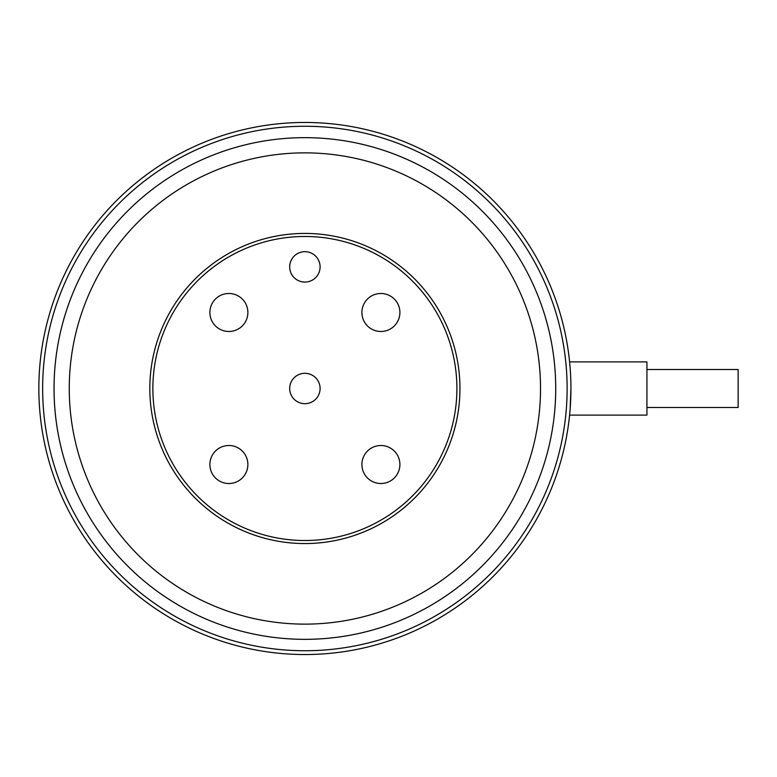 <?xml version="1.0" encoding="UTF-8"?>
<svg xmlns="http://www.w3.org/2000/svg" width="777" height="777" viewBox="0 0 777 777"><rect width="100%" height="100%" fill="white"/><g stroke="black" fill="none" stroke-linecap="round" stroke-linejoin="round"><path stroke-width="1.17" d="M554.768 366.666A250.835 250.835 0 0 0 173.213 175A250.835 250.835 0 0 0 173.213 602A250.835 250.835 0 0 0 554.768 410.334M570.133 409.032L570.93 388.5M304.885 126.262A262.238 262.238 0 0 0 42.648 388.5A262.238 262.238 0 0 0 304.885 650.737A262.238 262.238 0 0 0 567.123 388.5A262.238 262.238 0 0 0 304.885 126.262M304.885 654.535A266.035 266.035 0 0 1 38.85 388.5A266.035 266.035 0 0 1 304.885 122.465A266.035 266.035 0 0 1 570.93 388.5A266.035 266.035 0 0 1 304.885 654.535M304.885 639.335A250.835 250.835 0 0 0 555.72 388.5A250.835 250.835 0 0 0 304.885 137.665A250.835 250.835 0 0 0 54.05 388.5A250.835 250.835 0 0 0 304.885 639.335M399.902 312.49A19.007 19.007 0 0 0 380.895 293.483A19.007 19.007 0 0 0 361.897 312.49A19.007 19.007 0 0 0 380.895 331.488A19.007 19.007 0 0 0 399.902 312.49M380.895 483.517A19.007 19.007 0 0 0 399.902 464.51A19.007 19.007 0 0 0 380.895 445.503A19.007 19.007 0 0 0 361.897 464.51A19.007 19.007 0 0 0 380.895 483.517M209.877 464.51A19.007 19.007 0 0 0 228.875 483.517A19.007 19.007 0 0 0 247.882 464.51A19.007 19.007 0 0 0 228.875 445.503A19.007 19.007 0 0 0 209.877 464.51M228.875 293.483A19.007 19.007 0 0 0 209.877 312.49A19.007 19.007 0 0 0 228.875 331.488A19.007 19.007 0 0 0 247.882 312.49A19.007 19.007 0 0 0 228.875 293.483M304.885 373.3A15.2 15.2 0 0 0 289.685 388.5A15.2 15.2 0 0 0 304.885 403.7A15.2 15.2 0 0 0 320.095 388.5A15.2 15.2 0 0 0 304.885 373.3M304.885 251.68A15.2 15.2 0 0 0 289.685 266.88A15.2 15.2 0 0 0 304.885 282.08A15.2 15.2 0 0 0 320.095 266.88A15.2 15.2 0 0 0 304.885 251.68M304.885 540.52A152.02 152.02 0 0 0 456.905 388.5A152.02 152.02 0 0 0 304.885 236.48A152.02 152.02 0 0 0 152.865 388.5A152.02 152.02 0 0 0 304.885 540.52M222.183 609.139A235.635 235.635 0 0 1 84.246 305.798A235.635 235.635 0 0 1 387.587 167.851A235.635 235.635 0 0 1 525.534 471.202A235.635 235.635 0 0 1 222.183 609.139M359.314 243.298A155.06 155.06 0 0 1 450.087 442.919A155.06 155.06 0 0 1 250.466 533.692A155.06 155.06 0 0 1 159.693 334.071A155.06 155.06 0 0 1 359.314 243.298M646.94 369.493L738.15 369.493L738.15 407.507L646.94 407.507M569.59 361.897L646.94 361.897L646.94 415.103L569.59 415.103"/></g></svg>
